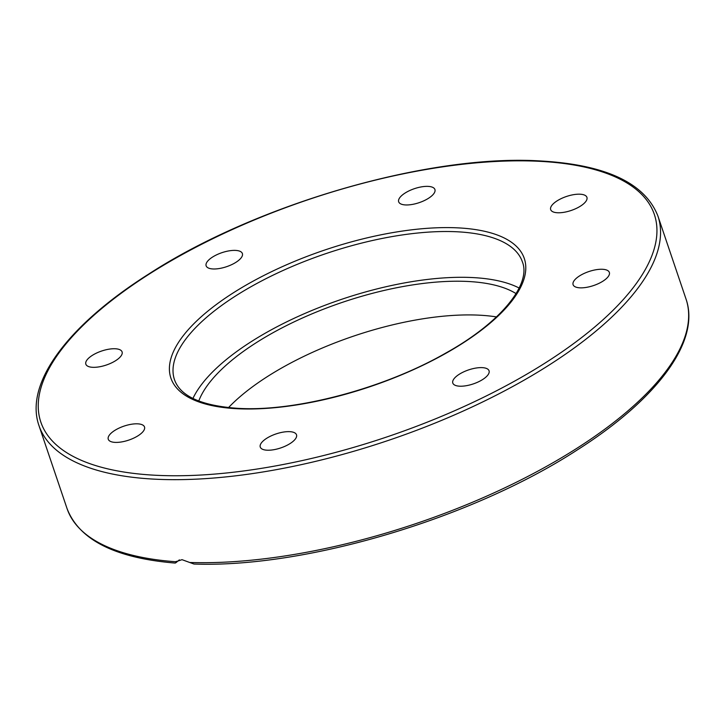 <?xml version="1.0" encoding="UTF-8"?>
<svg xmlns="http://www.w3.org/2000/svg" width="725" height="725" viewBox="0 0 725 725"><rect width="100%" height="100%" fill="white"/><g stroke="black" fill="none" stroke-linecap="round" stroke-linejoin="round"><path stroke-width="1.09" d="M179.365 559.872L175.921 562.691L176.248 561.34M38.96 425.566A326.73 126.087 -18.7 0 0 154.751 479.171A326.73 126.087 -18.7 0 0 502.334 392.053A326.73 126.087 -18.7 0 0 657.928 216.059C644.987 183.035 605.864 164.675 540.578 160.968C429.753 153.881 256.94 203.807 148.725 274.05C67.86 325.181 24.197 383.452 38.96 425.566L67.053 508.578A326.73 126.087 161.3 0 0 175.785 561.748L182.002 559.673L193.965 564.032C305.288 568.128 472.256 518.375 577.354 449.89C657.539 398.931 700.722 340.995 686.031 299.072A326.73 126.087 161.3 0 1 534.388 472.99A326.73 126.087 161.3 0 1 190.086 562.491M516.073 293.616A175.604 67.769 -18.7 0 0 468.042 281.481A175.604 67.769 -18.7 0 0 198.759 401.016M496.462 316.916A175.604 67.769 -18.7 0 0 479.452 315.185A175.604 67.769 -18.7 0 0 228.493 407.622M212.914 268.957A19.131 7.386 161.3 0 1 206.136 265.812A19.131 7.386 161.3 0 1 215.243 255.508A19.131 7.386 161.3 0 1 235.598 250.406A19.131 7.386 161.3 0 1 242.386 253.542A19.131 7.386 161.3 0 1 233.269 263.855A19.131 7.386 161.3 0 1 212.914 268.957M398.641 201.695A19.131 7.386 161.3 0 1 414.555 188.627A19.131 7.386 161.3 0 1 434.928 189.524A19.131 7.386 161.3 0 1 434.955 189.624A19.131 7.386 161.3 0 1 419.041 202.701A19.131 7.386 161.3 0 1 398.678 201.795A19.131 7.386 161.3 0 1 398.641 201.695M554.471 202.746A19.131 7.386 161.3 0 1 573.674 194.653A19.131 7.386 161.3 0 1 586.924 197.345A19.131 7.386 161.3 0 1 583.136 204.214A19.131 7.386 161.3 0 1 563.932 212.307A19.131 7.386 161.3 0 1 550.674 209.616A19.131 7.386 161.3 0 1 554.471 202.746M589.108 271.476A19.131 7.386 161.3 0 1 609.344 272.419A19.131 7.386 161.3 0 1 593.34 285.632A19.131 7.386 161.3 0 1 573.094 284.689A19.131 7.386 161.3 0 1 589.108 271.476M482.27 367.638A19.131 7.386 161.3 0 1 489.049 370.774A19.131 7.386 161.3 0 1 479.941 381.087A19.131 7.386 161.3 0 1 459.587 386.189A19.131 7.386 161.3 0 1 452.799 383.045A19.131 7.386 161.3 0 1 461.916 372.741A19.131 7.386 161.3 0 1 482.27 367.638M296.543 434.891A19.131 7.386 161.3 0 1 280.629 447.968A19.131 7.386 161.3 0 1 260.266 447.062A19.131 7.386 161.3 0 1 260.23 446.962A19.131 7.386 161.3 0 1 276.143 433.894A19.131 7.386 161.3 0 1 296.507 434.792A19.131 7.386 161.3 0 1 296.543 434.891M140.722 433.849A19.131 7.386 161.3 0 1 121.51 441.942A19.131 7.386 161.3 0 1 108.261 439.241A19.131 7.386 161.3 0 1 112.049 432.372A19.131 7.386 161.3 0 1 131.261 424.279A19.131 7.386 161.3 0 1 144.511 426.971A19.131 7.386 161.3 0 1 140.722 433.849M106.077 365.11A19.131 7.386 161.3 0 1 85.84 364.167A19.131 7.386 161.3 0 1 101.853 350.954A19.131 7.386 161.3 0 1 122.09 351.897A19.131 7.386 161.3 0 1 106.077 365.11M519.145 288.033A183.661 70.878 -18.7 0 0 472.818 277.575A183.661 70.878 -18.7 0 0 192.932 398.451M175.921 562.691L175.178 563.071C115.193 558.078 79.161 539.917 67.053 508.578M539.581 161.322A323.858 124.981 161.3 0 1 590.177 330.772A323.858 124.981 161.3 0 1 155.612 475.265A323.858 124.981 161.3 0 1 105.007 305.814A323.858 124.981 161.3 0 1 539.581 161.322M457.321 231.792A183.661 70.878 161.3 0 1 522.408 261.924C531.362 284.191 501.084 322.498 445.494 353.229C383.933 388.509 295.583 411.927 238.008 408.347C201.459 405.801 180.28 396.249 174.48 379.692A183.661 70.878 161.3 0 1 261.942 280.765A183.661 70.878 161.3 0 1 457.321 231.792M237.012 408.71A186.542 71.983 -18.7 0 0 487.327 325.48A186.542 71.983 -18.7 0 0 458.173 227.877A186.542 71.983 -18.7 0 0 207.867 311.107A186.542 71.983 -18.7 0 0 237.012 408.71M657.928 216.059L686.031 299.072"/></g></svg>
